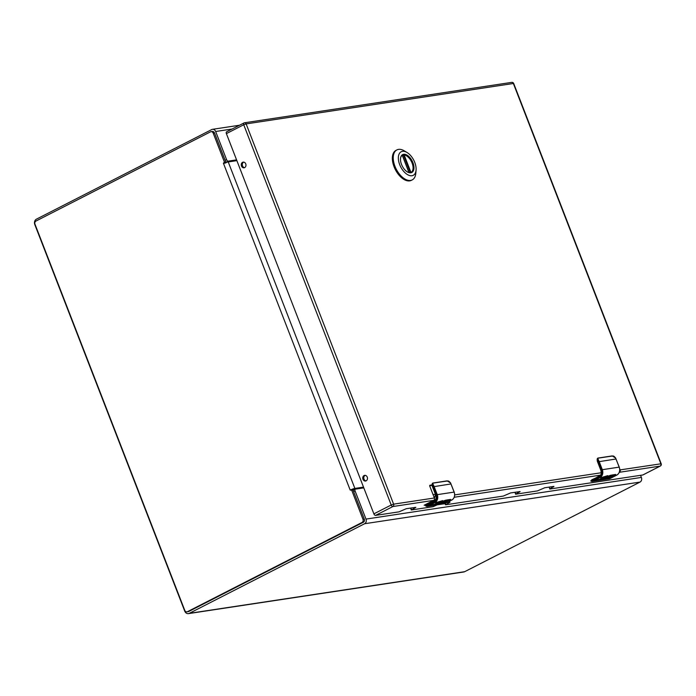 <?xml version="1.0" encoding="UTF-8"?>
<svg xmlns="http://www.w3.org/2000/svg" width="696" height="696" viewBox="0 0 696 696"><rect width="100%" height="100%" fill="white"/><g stroke="black" fill="none" stroke-linecap="round" stroke-linejoin="round"><path stroke-width="1.04" d="M363.799 487.879L355.473 489.14A1.836 1.018 62.9 0 0 355.299 489.192A1.836 1.018 62.9 0 0 355.09 490.985L365.992 519.086A3.576 2.923 81.4 0 1 364.617 523.731L189.277 613.35A4.159 3.402 81.4 0 1 188.416 613.628A4.159 3.402 81.4 0 1 184.718 611.088L34.8 224.582A4.159 3.402 81.4 0 1 36.392 219.179L211.732 129.56A3.576 2.923 81.4 0 1 212.471 129.326A3.576 2.923 81.4 0 1 215.656 131.501L226.557 159.601A1.836 1.018 62.9 0 0 228.253 161.133L236.579 159.871M188.416 613.628L463.814 571.973A4.159 3.402 -98.6 0 0 464.676 571.694L640.015 482.084A3.576 2.923 -98.6 0 0 641.39 477.43L640.564 475.316M225.626 161.62A1.836 1.018 62.9 0 0 226.557 162.003L228.253 161.133M236.805 160.454L226.557 162.003M353.777 490.01A1.836 1.018 62.9 0 0 353.603 490.062A1.836 1.018 62.9 0 0 353.237 490.61M236.875 160.637L228.236 161.942A3.576 0.539 158.8 0 0 225.878 162.603L224.504 162.272L213.211 133.162A2.445 2.001 -98.6 0 0 211.036 131.674A2.445 2.001 -98.6 0 0 210.523 131.831L35.94 221.067A2.445 2.001 -98.6 0 0 35 224.243L184.762 610.357A2.445 2.001 -98.6 0 0 186.937 611.854A2.445 2.001 -98.6 0 0 187.45 611.688L362.042 522.452A2.445 2.001 -98.6 0 0 362.973 519.277L351.689 490.167L350.192 490.088L352.515 489.088A3.576 0.539 -21.2 0 1 354.873 488.427L363.512 487.122M223.381 163.16L223.555 163.603L225.878 162.603L224.504 162.272L223.381 163.16M224.504 162.272L225.809 162.072L214.516 132.962A2.445 2.001 -98.6 0 0 212.341 131.474L211.036 131.674M186.937 611.854L188.242 611.654A2.445 2.001 -98.6 0 0 188.755 611.488L363.338 522.261A2.445 2.001 -98.6 0 0 364.278 519.077L352.985 489.975L351.689 490.167L352.515 489.088L352.567 489.74M225.809 162.072L225.695 163.047M363.73 487.696L352.42 489.497M352.985 489.975L352.472 489.201M400.505 158.723A9.683 5.377 -117.1 0 1 402.558 155.051A9.683 5.377 -117.1 0 1 403.497 154.756A9.683 5.377 -117.1 0 1 412.128 162.029A9.683 5.377 -117.1 0 1 411.371 172.295A9.683 5.377 -117.1 0 1 410.423 172.599A9.683 5.377 -117.1 0 1 407.186 171.808M403.637 154.286A10.04 5.577 -117.1 0 1 413.694 165.204A10.04 5.577 -117.1 0 1 407.325 171.895A10.04 5.577 -117.1 0 1 400.513 158.566A10.04 5.577 -117.1 0 1 403.637 154.286M411.954 175.731A13.233 7.343 -117.1 0 1 398.704 161.341A13.233 7.343 -117.1 0 1 407.099 152.528A13.233 7.343 -117.1 0 1 416.077 170.085A13.233 7.343 -117.1 0 1 411.954 175.731M407.099 152.528L404.393 150.893A16.843 9.344 62.9 0 0 396.894 149.91A16.843 9.344 62.9 0 0 395.572 167.771A16.843 9.344 62.9 0 0 410.57 180.421A16.843 9.344 62.9 0 0 412.215 179.899A16.843 9.344 62.9 0 0 415.816 173.243L416.077 170.085M396.894 149.91L395.998 150.362A16.843 9.344 62.9 0 0 394.675 168.223A16.843 9.344 62.9 0 0 409.683 180.882A16.843 9.344 62.9 0 0 411.327 180.351L412.215 179.899M402.497 155.66L404.176 154.982A9.622 5.342 -117.1 0 1 412.067 162.994A9.622 5.342 -117.1 0 1 410.988 172.425A9.622 5.342 -117.1 0 1 410.953 172.443L404.176 154.982M433.051 494.612L435.392 494.256M434.417 498.136L435.487 494.499M440.803 501.973A2.88 0.435 -21.2 0 0 439.185 503.043L440.89 503.295L445.344 501.016A6.107 5.003 -98.6 0 0 446.649 500.015L450.651 499.406A6.107 5.003 81.4 0 1 449.39 500.389L446.475 500.833A6.107 5.003 81.4 0 1 446.44 500.85L445.057 501.555L447.424 501.198L446.049 501.903L442.212 503.017L445.118 502.573L443.7 503.304L440.107 503.695A4.802 0.731 -21.2 0 1 439.959 503.739A4.707 0.713 -21.2 0 1 437.749 504.139A4.802 0.731 -21.2 0 1 437.497 504.017A4.802 0.731 -21.2 0 1 441.864 501.546L445.832 500.137L444.587 501.181L446.136 500.198M439.011 501.964L437.401 502.669L438.315 502.573A2.88 0.435 -21.2 0 1 438.871 502.625A2.88 0.435 -21.2 0 1 437.123 503.747A2.88 0.435 -21.2 0 1 434.052 504.757L431.685 505.113L436.618 503.643L437.062 503.26L435.861 503.443A2.88 0.435 -21.2 0 1 435.618 503.365A2.88 0.435 -21.2 0 1 437.419 502.216L442.647 500.615A6.107 5.003 81.4 0 1 441.377 501.598L438.906 501.677L441.377 501.598M450.982 484.024L450.947 483.955A7.639 6.247 -98.6 0 0 450.469 482.92L447.267 480.971L433.364 483.076C432.686 483.024 432.764 483.816 433.617 485.469A7.639 6.247 81.4 0 1 434.095 486.504L437.253 494.647L454.114 492.098L450.947 483.955L433.495 486.713L436.653 494.865L437.253 494.647A6.107 5.003 81.4 0 1 434.913 502.599L437.419 502.216M445.057 501.555L446.371 500.546L450.651 499.406M442.221 501.398A2.88 0.435 -21.2 0 1 444.474 500.902M437.54 503.834A4.802 0.731 158.8 0 0 437.636 503.852A4.707 0.713 158.8 0 0 439.846 503.46A4.802 0.731 158.8 0 0 439.994 503.417L440.107 503.695M440.055 503.556L444.187 502.712M442.212 503.017L443.578 501.981L446.484 501.346M441.273 501.32L442.647 500.615M435.861 503.443L435.748 503.165A2.88 0.435 158.8 0 0 435.757 503.156L436.984 503.069M432.512 504.696L433.939 504.478A2.88 0.435 158.8 0 0 435.827 503.947M436.636 503.634A2.88 0.435 158.8 0 0 438.654 502.547M437.48 502.408L438.906 501.677M433.364 483.076L432.52 483.268A3.054 1.696 62.9 0 0 432.425 486.06L435.974 495.213C436.775 497.962 436.175 500.006 434.165 501.364L426.805 505.131L434.173 500.946M447.685 480.98L433.147 482.989M432.52 483.268L433.495 486.713M441.177 503.034C438.419 503.452 439.28 502.86 443.752 501.259L444.587 501.181M434.165 501.364L426.857 504.678L425.691 505.966A3.054 0.461 -21.2 0 1 426.805 505.131L427.1 505.896L425.804 506.035A3.054 0.461 -21.2 0 1 425.691 505.966L426.848 506.444L444.353 503.747L451.765 500.05A6.107 5.003 -98.6 0 0 454.114 492.098L454.027 492.237M436.653 494.865C437.61 498.145 436.888 500.589 434.487 502.216L434.913 502.599L428.362 505.94A7.639 6.247 81.4 0 1 427.475 506.297L426.552 506.201M428.144 504.017L427.875 503.321M605.868 477.004A2.88 0.435 -21.2 0 0 604.25 478.074L605.955 478.335L610.409 476.055A6.107 5.003 -98.6 0 0 611.714 475.046L615.716 474.446A6.107 5.003 81.4 0 1 614.455 475.429L611.549 475.864A6.107 5.003 81.4 0 1 611.506 475.89L610.122 476.595L612.489 476.238L607.277 478.048L610.183 477.613L608.765 478.335L605.172 478.726A4.802 0.731 -21.2 0 1 605.024 478.778A4.707 0.713 -21.2 0 1 602.814 479.17A4.802 0.731 -21.2 0 1 602.562 479.057A4.802 0.731 -21.2 0 1 606.929 476.577L610.897 475.177L609.653 476.212L611.201 475.238M600.796 478.195A2.88 0.435 158.8 0 0 600.822 478.195L600.926 478.474A2.88 0.435 -21.2 0 1 600.683 478.404A2.88 0.435 -21.2 0 1 602.484 477.256L607.712 475.655A6.107 5.003 81.4 0 1 606.442 476.638L603.971 476.717L606.442 476.638M602.545 477.439L604.076 476.995M616.047 459.064L616.012 458.995A7.639 6.247 -98.6 0 0 615.534 457.959L612.332 456.01L598.438 458.116C597.751 458.055 597.838 458.855 598.682 460.508A7.639 6.247 81.4 0 1 599.16 461.544L602.318 469.687L619.179 467.138L616.012 458.995L598.56 461.752L601.718 469.896L602.318 469.687A6.107 5.003 81.4 0 1 599.978 477.63L602.484 477.256M610.122 476.595L611.436 475.585L615.716 474.446M607.286 476.438A2.88 0.435 -21.2 0 1 609.539 475.933M602.606 478.874A4.802 0.731 158.8 0 0 602.701 478.892A4.707 0.713 158.8 0 0 604.911 478.491A4.802 0.731 158.8 0 0 605.068 478.448L605.172 478.726M605.12 478.587L609.252 477.752M607.277 478.048L608.643 477.012L611.549 476.377M602.466 477.708L603.388 477.613A2.88 0.435 -21.2 0 1 603.937 477.665A2.88 0.435 -21.2 0 1 602.188 478.787A2.88 0.435 -21.2 0 1 599.117 479.796L596.75 480.153L601.683 478.674L602.127 478.3L600.926 478.483M606.338 476.36L607.712 475.655M600.813 478.195L602.049 478.1M597.577 479.727L599.004 479.509A2.88 0.435 158.8 0 0 600.892 478.978M601.701 478.665A2.88 0.435 158.8 0 0 603.719 477.587M602.362 477.43L603.971 476.717M598.438 458.116L597.586 458.307A3.054 1.696 62.9 0 0 597.49 461.1L601.039 470.244C601.84 472.993 601.24 475.046 599.23 476.403L591.87 480.162L599.239 475.986M612.75 456.01L598.221 458.02M597.586 458.307L598.56 461.752M606.242 478.065C603.484 478.491 604.346 477.9 608.817 476.299L609.653 476.212M599.23 476.403L591.922 479.718L590.756 481.006A3.054 0.461 -21.2 0 1 591.87 480.162L592.165 480.927L590.869 481.075A3.054 0.461 -21.2 0 1 590.756 481.006L591.913 481.484L609.392 478.787L616.83 475.081A6.107 5.003 -98.6 0 0 619.179 467.138L619.101 467.268M601.718 469.896C602.675 473.176 601.953 475.629 599.552 477.247L599.978 477.63L593.427 480.98A7.639 6.247 81.4 0 1 592.54 481.336L591.617 481.24M549.248 487.33L549.901 489.018L642.808 474.977L660.147 466.111L619.405 472.28A1.836 1.496 -98.6 0 0 620.101 469.896L619.692 468.834M431.972 484.929L429.971 485.234A0.913 0.505 62.9 0 0 429.771 486.156L434.365 497.988A1.836 1.496 81.4 0 1 433.66 500.363L392.909 506.531L375.579 515.388L399.008 511.847L406.307 508.698L415.86 507.34L411.432 509.968L433.199 506.671L437.053 504.905M375.579 515.388A1.836 1.018 -117.1 0 1 373.882 513.857L391.213 505L243.73 124.758L226.391 133.623L373.882 513.857M226.391 133.623A1.836 1.018 -117.1 0 1 226.6 131.831A1.836 1.018 -117.1 0 1 226.783 131.77M515.049 492.507L515.684 494.195L537.451 490.906L544.75 487.757L553.946 486.373L549.718 489.001M445.623 504.791L503.26 496.083L510.56 492.933L520.112 491.576L515.527 494.169M426.022 505.183L424.151 505.226L433.66 500.363M445.623 504.8L450.051 502.173L446.849 502.564M245.74 163.882A2.871 2.349 -98.6 0 0 243.182 162.124A2.871 2.349 -98.6 0 0 241.295 165.317A2.871 2.349 -98.6 0 0 244.044 167.806A2.871 2.349 -98.6 0 0 245.74 163.882M367.236 477.108A2.871 2.349 -98.6 0 0 364.678 475.359A2.871 2.349 -98.6 0 0 362.781 478.543A2.871 2.349 -98.6 0 0 365.539 481.032A2.871 2.349 -98.6 0 0 367.236 477.108M549.066 487.313L550.066 488.74M514.875 492.49L515.867 493.908M410.797 508.271L411.614 509.681M243.713 162.124A2.871 2.349 -98.6 0 0 242.33 165.161A2.871 2.349 -98.6 0 0 244.557 167.658M365.209 475.351A2.871 2.349 -98.6 0 0 363.825 478.387A2.871 2.349 -98.6 0 0 366.044 480.884M432.033 485.408L429.684 485.764M226.557 159.601L225.13 160.332M355.09 490.985L353.664 491.715M464.676 571.694L189.277 613.35M640.015 482.084L364.617 523.731M215.656 131.501L232.116 129.012M641.39 477.43L365.992 519.086M350.192 490.088L223.555 163.603M213.211 133.162L214.516 132.962M354.873 488.427L228.236 161.942M362.973 519.277L364.278 519.077M362.042 522.452L363.338 522.261M187.45 611.688L188.755 611.488M410.301 172.617L403.523 155.138M408.952 172.53L402.262 155.269M446.44 500.85L451.852 499.998M438.785 502.007L441.864 501.546M445.344 501.016L444.761 501.103M427.475 506.297L427.1 505.896L427.936 505.557L445.223 503.391A7.639 6.247 81.4 0 1 444.326 503.747M427.936 505.557L434.487 502.216M432.895 483.581L432.26 486.182L433.617 485.469M445.301 503.347L451.808 500.032C454.462 498.266 455.254 495.63 454.201 492.107L450.564 482.937C448.007 479.996 448.198 481.345 446.989 480.884L432.834 483.059M443.752 501.259L444.387 501.163M435.974 495.213L435.896 495.343A4.28 3.497 81.4 0 1 434.26 500.902L434.217 500.92C436.009 499.737 436.54 497.875 435.809 495.334L432.26 486.182L432.686 483.128M432.346 486.191L435.87 495.274M611.506 475.89L616.873 475.063C619.527 473.306 620.319 470.661 619.266 467.147L615.534 457.959M603.85 477.047L606.929 476.577M610.409 476.055L609.835 476.142M615.595 458.055L615.629 457.977C613.072 455.027 613.263 456.376 612.062 455.923L612.332 456.01M592.54 481.336L592.165 480.927L593.009 480.597L610.288 478.43A7.639 6.247 81.4 0 1 609.392 478.787M593.009 480.597L599.552 477.247M597.177 459.534L597.325 461.222L598.682 460.508M612.002 455.941L597.899 458.09M610.366 478.387L616.873 475.063M608.817 476.299L609.461 476.195M601.039 470.244L600.961 470.383A4.28 3.497 81.4 0 1 601.292 472.741M600.3 475.168A4.28 3.497 81.4 0 1 599.326 475.942L600.248 475.168M597.412 461.23L600.935 470.305M642.991 474.916L660.321 466.059A1.836 1.018 62.9 0 1 660.147 466.111A1.836 1.496 -98.6 0 0 660.852 463.727L513.361 83.494L246.132 123.905L393.614 504.148L434.365 497.988M620.101 469.896L661.2 463.762L513.718 83.529A1.836 1.836 0 0 0 511.734 82.372L244.496 122.792A1.836 1.496 -98.6 0 0 244.122 122.914A1.836 1.018 62.9 0 0 243.939 122.974A1.836 1.018 62.9 0 0 243.73 124.758L246.132 123.905A1.836 1.496 -98.6 0 0 244.496 122.792A1.836 1.836 0 0 0 243.939 122.974L226.6 131.831M392.909 506.531A1.836 1.496 -98.6 0 0 393.614 504.148L391.213 505A1.836 1.018 62.9 0 0 392.909 506.531M600.631 475.116L454.227 497.257M454.688 494.908L601.414 472.723M511.734 82.372A1.836 1.496 -98.6 0 1 513.361 83.494L513.718 83.529M661.2 463.762A1.836 1.836 0 0 1 660.321 466.059A1.836 1.018 62.9 0 0 660.635 465.694M449.181 502.216L449.364 502.695M445.353 503.33L445.814 504.504M414.981 507.384L415.173 507.863M519.233 491.62L519.425 492.098M553.433 486.443L553.616 486.922M239.511 125.236L212.471 129.326M353.603 490.062L355.299 489.192M409.048 172.547L402.34 155.243M444.353 503.747L443.561 503.921M609.418 478.778L608.626 478.952M597.751 458.159L597.325 461.222L600.874 470.374L601.213 472.749M444.979 503.512L445.466 504.765M410.623 508.254L411.275 509.942"/></g></svg>
